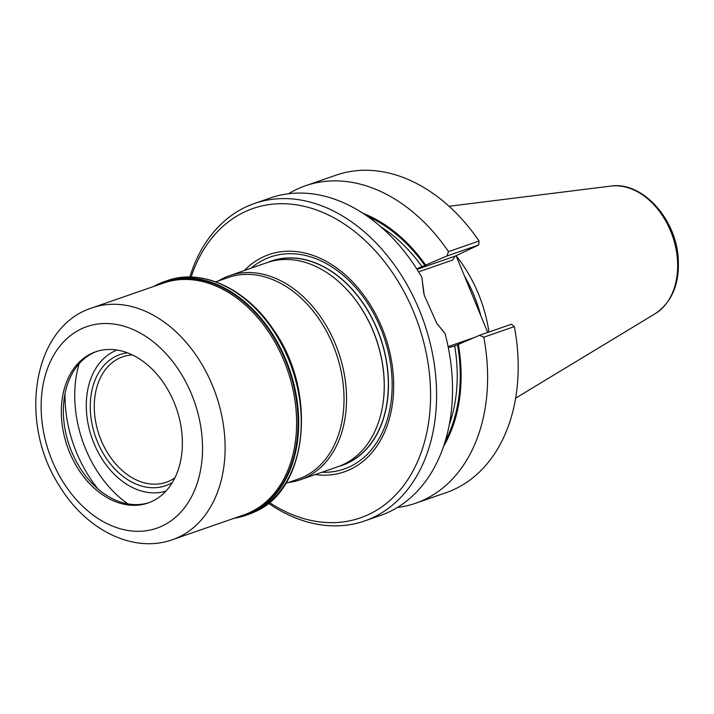 <?xml version="1.0" encoding="UTF-8"?>
<svg xmlns="http://www.w3.org/2000/svg" width="714" height="714" viewBox="0 0 714 714"><rect width="100%" height="100%" fill="white"/><g stroke="black" fill="none" stroke-linecap="round" stroke-linejoin="round"><path stroke-width="1.07" d="M153.787 286.43A123.745 89.312 70.9 0 1 164.488 281.584A123.745 89.312 70.9 0 1 287.796 364.622A123.745 89.312 70.9 0 1 252.167 512.732A123.745 89.312 70.9 0 1 245.678 515.392A123.745 89.312 70.9 0 1 234.272 518.221M96.631 351.466A80.013 57.745 -109.1 0 0 93.445 352.814A80.013 57.745 -109.1 0 0 70.15 447.874A80.013 57.745 -109.1 0 0 149.11 502.602M91.401 353.528A80.013 57.745 -109.1 0 0 68.365 449.284A80.013 57.745 -109.1 0 0 148.093 502.977A80.013 57.745 -109.1 0 0 176.403 408.453A80.013 57.745 -109.1 0 0 95.605 351.806A80.013 57.745 -109.1 0 0 91.401 353.528M65.01 393.664A112.018 80.843 -109.1 0 0 98.148 489.081M79.156 363.667A105.136 75.88 -109.1 0 0 127.842 503.87M417.047 269.365L455.157 256.13L478.701 244.964L446.848 256.023A1030.802 602.455 -67.8 0 1 448.499 251.64L479.076 241.029A168.022 121.273 70.9 0 0 335.982 175.18L305.396 185.792A168.022 121.273 70.9 0 1 448.499 251.64M455.157 256.13L452.685 260.021L418.609 271.856M456.085 255.692L487.724 332.456M215.735 281.86L228.337 277.487A106.681 76.996 70.9 0 1 334.634 349.066A106.681 76.996 70.9 0 1 303.923 476.747A106.681 76.996 70.9 0 1 298.327 479.04L285.716 483.414M300.273 479.772L337.945 466.697A108.01 77.96 -109.1 0 0 343.613 464.377A108.01 77.96 -109.1 0 0 382.695 405.391A108.01 77.96 -109.1 0 0 340.194 282.994A108.01 77.96 -109.1 0 0 267.09 262.618L229.408 275.702A108.01 77.96 70.9 0 1 337.044 348.182A108.01 77.96 70.9 0 1 305.94 477.452A108.01 77.96 70.9 0 1 300.273 479.772A108.01 77.96 70.9 0 1 288.295 482.521M339.989 465.939A108.01 77.96 -109.1 0 0 342.06 465.269A108.01 77.96 -109.1 0 0 380.276 337.66A108.01 77.96 -109.1 0 0 271.195 261.19A108.01 77.96 -109.1 0 0 269.151 261.949M267.839 262.368A108.126 78.04 70.9 0 1 378.054 331.278A108.126 78.04 70.9 0 1 347.834 463.029A108.126 78.04 70.9 0 1 338.695 466.429M342.086 465.251A108.01 77.96 -109.1 0 0 342.122 465.242A108.01 77.96 -109.1 0 0 380.339 337.633A108.01 77.96 -109.1 0 0 271.258 261.172A108.01 77.96 -109.1 0 0 271.231 261.181M174.966 477.791A66.393 47.918 70.9 0 1 169.762 480.817A66.393 47.918 70.9 0 1 166.514 482.164A66.393 47.918 70.9 0 1 99.228 435.245A66.393 47.918 70.9 0 1 122.96 356.723A66.393 47.918 70.9 0 1 132.295 354.92M172.386 482.512A69.436 50.114 70.9 0 1 169.191 484.226A69.436 50.114 70.9 0 1 94.65 434.192A69.436 50.114 70.9 0 1 127.351 352.814M218.314 280.968A108.01 77.96 70.9 0 1 229.408 275.702M165.969 491.098A74.675 53.898 70.9 0 1 91.856 437.807A74.675 53.898 70.9 0 1 116.989 350.056M456.112 255.755A118.551 85.564 70.9 0 1 488.947 332.037M415.628 503.245A168.022 121.273 70.9 0 0 483.771 337.213L514.348 326.601A168.022 121.273 70.9 0 1 446.205 492.624L415.628 503.245A168.022 121.273 70.9 0 1 397.43 507.467M483.771 337.213A1030.802 535.241 -159.8 0 1 479.522 335.303L458.343 344.389A144.63 104.387 70.9 0 1 443.697 446.125M288.501 193.762A168.022 121.273 70.9 0 1 305.396 185.792M362.819 213.227A144.63 104.387 70.9 0 1 425.669 265.108L446.848 256.023M418.422 268.036L425.669 265.108M448.303 347.504L453.131 346.486L458.343 344.389M268.393 503.254A168.022 121.273 -109.1 0 0 364.595 520.961L380.526 515.428A168.022 121.273 70.9 0 0 445.081 333.634L443.01 330.921M364.595 520.961A168.022 121.273 -109.1 0 0 429.15 339.159A168.022 121.273 -109.1 0 0 254.371 203.517L270.303 197.983A168.022 121.273 70.9 0 1 421.867 277.3L424.259 295.257L436.647 323.067L445.081 333.634M254.371 203.517A168.022 121.273 -109.1 0 0 245.554 207.122A168.022 121.273 -109.1 0 0 189.835 277.032M269.356 502.469A163.756 118.194 -109.1 0 0 429.837 377.929A163.756 118.194 -109.1 0 0 244.384 212.031A163.756 118.194 -109.1 0 0 191.084 277.059M479.522 335.303L511.376 324.245L514.348 326.601M315.231 474.578A114.99 82.994 -109.1 0 0 389.478 350.94A114.99 82.994 -109.1 0 0 262.939 257.049A114.99 82.994 -109.1 0 0 244.375 270.508M421.867 277.3L423.795 293.418M437.209 323.906L443.028 330.939M478.701 244.964L479.076 241.029M248.24 514.499L254.836 511.804C308.466 489.429 317.703 390.388 272.775 328.708C245.634 288.277 201.589 268.036 167.049 280.7A123.745 89.312 70.9 0 1 290.357 363.738A123.745 89.312 70.9 0 1 254.728 511.84A123.745 89.312 70.9 0 1 248.24 514.499L245.678 515.392M156.098 285.636A123.308 89 70.9 0 1 284.913 359.088A123.308 89 70.9 0 1 251.712 512.42A123.308 89 70.9 0 1 236.584 517.418M92.07 307.868L163.568 283.039A122.683 88.545 70.9 0 1 285.814 365.363A122.683 88.545 70.9 0 1 250.489 512.188A122.683 88.545 70.9 0 1 244.054 514.83L172.556 539.65C133.063 553.912 85.609 529.485 59.548 486.073C18.189 422.991 31.969 326.878 92.07 307.868A122.683 88.545 70.9 0 1 214.316 390.183A122.683 88.545 70.9 0 1 178.991 537.017A122.683 88.545 70.9 0 1 172.556 539.65M162.444 525.879A106.681 76.996 70.9 0 1 41.135 406.801A106.681 76.996 70.9 0 1 161.971 349.494A106.681 76.996 70.9 0 1 162.444 525.879M474.658 337.392L448.115 346.611M464.537 276.193A117.132 84.538 70.9 0 1 480.861 315.811M340.31 283.101A107.564 77.63 70.9 0 1 340.417 283.199A107.564 77.63 70.9 0 1 382.749 405.088A107.564 77.63 70.9 0 1 382.722 405.24M251.051 268.187A112.232 81.003 70.9 0 1 264.555 259.405A112.232 81.003 70.9 0 1 380.66 328.199A112.232 81.003 70.9 0 1 349.967 466.617A112.232 81.003 70.9 0 1 321.916 472.257M449.052 206.275L610.889 186.077A68.339 49.328 70.9 0 1 672.561 236.164A68.339 49.328 70.9 0 1 655.202 313.696L515.669 398.144M416.78 268.946L420.457 267.206M449.338 424.616A141.354 102.022 -109.1 0 0 454.702 345.942M422.019 266.661A141.354 102.022 -109.1 0 0 380.58 226.615M424.884 265.483A143.487 103.557 -109.1 0 0 367.094 216.101M445.268 441.225A143.487 103.557 -109.1 0 0 457.558 344.764M167.049 280.7L164.488 281.584M610.889 186.077C641.654 181.231 675.078 217.627 678.095 256.585C680.094 282.806 672.463 301.843 655.202 313.696"/></g></svg>
